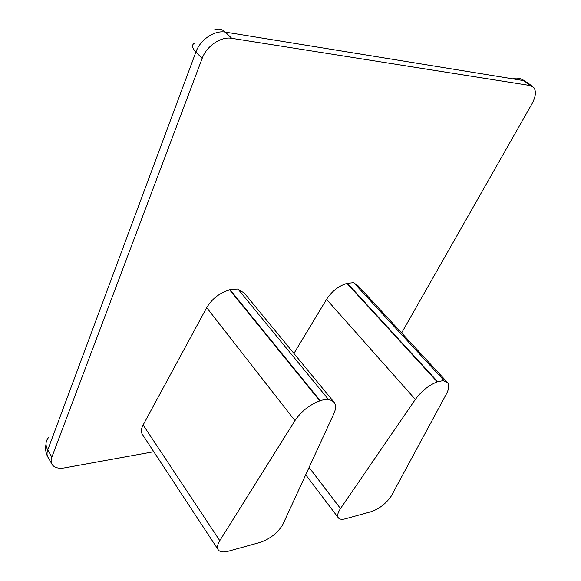 <?xml version="1.0" encoding="UTF-8"?>
<svg xmlns="http://www.w3.org/2000/svg" width="581" height="581" viewBox="0 0 581 581"><rect width="100%" height="100%" fill="white"/><g stroke="black" fill="none" stroke-linecap="round" stroke-linejoin="round"><path stroke-width="0.87" d="M443.964 380.432L437.224 381.87C428.756 385.225 421.457 391.078 415.342 399.43L340.488 508.564C337.684 512.798 336.995 515.921 338.411 517.932C339.696 519.414 342.056 519.697 345.492 518.782L371.244 511.658C379.248 508.847 385.922 503.662 391.253 496.109L446.39 393.962C449.004 388.979 449.433 385.239 447.682 382.734L443.724 380.816L443.964 380.432L353.691 282.649L346.93 283.39C338.636 285.946 331.838 291.27 326.537 299.346L293.928 353.451M282.526 525.13L333.814 413.781C336.014 408.871 336.108 405.044 334.104 402.299L331.584 400.382L327.967 399.568L328.2 399.14L237.934 289.033L229.851 289.476L229.662 289.897C219.734 292.78 212.08 298.692 206.698 307.639L143.129 424.98L219.778 540.657C217.279 544.796 216.822 547.941 218.42 550.084C220.228 552.103 223.525 552.48 228.297 551.216L259.954 542.458C269.642 539.117 277.166 533.343 282.526 525.13M217.991 549.43L142.672 434.835C140.856 432.344 141.016 429.061 143.129 424.98M334.104 402.299L244.223 293.006L238.377 289.57M401.624 332.913L531.985 103.803C535.798 96.707 536.394 91.268 533.779 87.484L530.162 85.509L231.732 38.324C220.933 36.291 206.567 46.008 202.166 58.42L51.876 457.065C50.714 460.275 50.903 462.919 52.45 465.011C54.868 467.865 58.971 468.809 64.76 467.85L153.776 451.735M447.181 382.189L357.794 285.496L354.199 283.201M328.2 399.14L320.037 400.462L229.851 289.476M320.037 400.462L319.804 400.89L229.662 289.897M319.804 400.89C309.528 404.783 301.234 411.363 294.93 420.629L219.778 540.657M437.464 381.485L347.126 283.012M437.224 381.87L346.93 283.39M530.162 85.509L523.851 80.628L225.297 32.108L231.732 38.324M202.166 58.42L195.899 52.043L47.751 449.934L51.876 457.065M294.93 420.629L206.698 307.639M415.342 399.43L326.537 299.346M309.107 467.502L340.488 508.564M51.629 463.587L48.361 457.901C46.807 455.802 46.603 453.144 47.751 449.934C45.195 445.177 45.5 441.008 48.673 437.428M194.453 43.197C191.476 44.897 191.962 47.845 195.899 52.043C200.227 39.668 214.512 30.03 225.297 32.108C222.022 29.065 218.471 28.302 214.636 29.805M513.176 78.464C517.075 77.505 520.634 78.224 523.851 80.628L527.483 82.618L531.913 86.039M338.411 517.932L305.737 474.808M46.022 444.029C45.158 448.3 45.63 452.359 47.431 456.208M525.304 81.028L522.014 79.437"/></g></svg>
